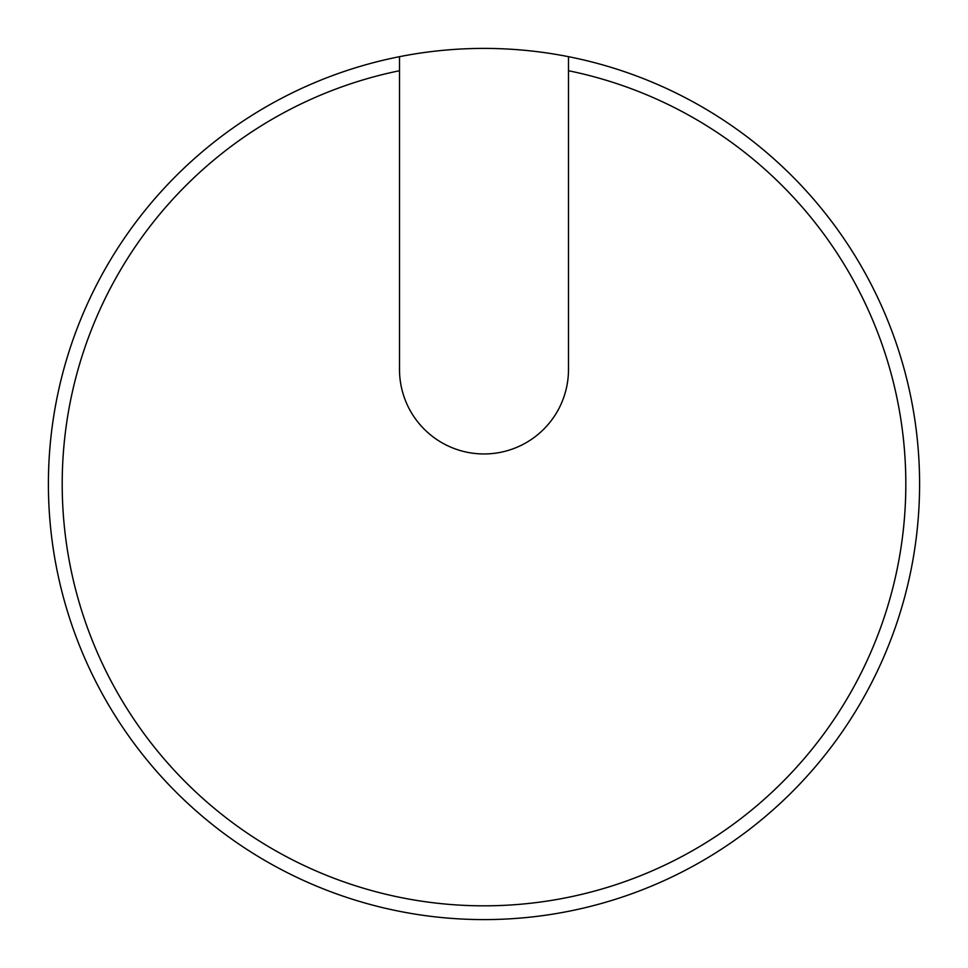 <?xml version="1.0" encoding="UTF-8"?>
<svg xmlns="http://www.w3.org/2000/svg" width="968" height="968" viewBox="0 0 968 968"><rect width="100%" height="100%" fill="white"/><g stroke="black" fill="none" stroke-linecap="round" stroke-linejoin="round"><path stroke-width="1.45" d="M138.739 749.595A435.6 435.6 0 0 0 218.405 829.261M568.494 56.676A435.6 435.6 0 0 1 751.095 828.1A435.6 435.6 0 0 1 87.628 664.653A435.6 435.6 0 0 1 399.506 56.676L399.506 369.461A84.494 84.494 0 0 0 484 453.956A84.494 84.494 0 0 0 568.494 369.461L568.494 56.676A435.6 435.6 0 0 0 399.506 56.676M568.494 70.725A421.83 421.83 0 0 1 902.019 540.543A421.83 421.83 0 0 1 455.662 904.874A421.83 421.83 0 0 1 399.506 70.725"/></g></svg>
